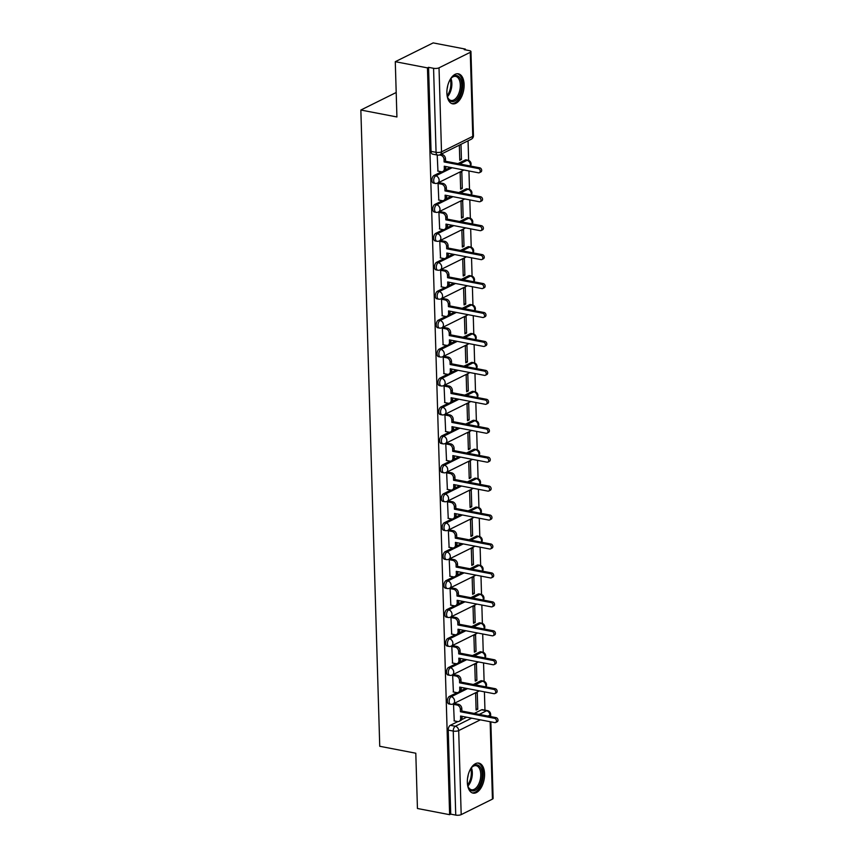 <?xml version="1.0" encoding="UTF-8"?>
<svg xmlns="http://www.w3.org/2000/svg" width="858" height="858" viewBox="0 0 858 858"><rect width="100%" height="100%" fill="white"/><g stroke="black" fill="none" stroke-linecap="round" stroke-linejoin="round"><path stroke-width="1.29" d="M456.982 692.642L449.474 696.364A3.915 2.124 100.9 0 0 447.372 701.168A3.915 2.124 100.9 0 0 448.841 703.925L450.622 704.268A3.915 2.124 -79.1 0 1 449.152 701.512A3.915 2.124 -79.1 0 1 451.254 696.707L467.578 688.609M456.124 663.706L448.616 667.427A3.915 2.124 100.9 0 0 446.514 672.232A3.915 2.124 100.9 0 0 447.983 674.989L449.764 675.321A3.915 2.124 -79.1 0 1 448.294 672.575A3.915 2.124 -79.1 0 1 450.386 667.771L466.72 659.673M455.266 634.759L447.758 638.491A3.915 2.124 100.9 0 0 445.656 643.296A3.915 2.124 100.9 0 0 447.125 646.042L448.906 646.385A3.915 2.124 -79.1 0 1 447.436 643.639A3.915 2.124 -79.1 0 1 449.528 638.835L465.851 630.737M454.408 605.823L446.889 609.555A3.915 2.124 100.9 0 0 444.798 614.36A3.915 2.124 100.9 0 0 446.267 617.106L448.048 617.449A3.915 2.124 -79.1 0 1 446.578 614.703A3.915 2.124 -79.1 0 1 448.67 609.899L464.993 601.801M453.55 576.887L446.031 580.619A3.915 2.124 100.9 0 0 443.94 585.424A3.915 2.124 100.9 0 0 445.409 588.17L447.19 588.513A3.915 2.124 -79.1 0 1 445.72 585.767A3.915 2.124 -79.1 0 1 447.812 580.952L464.135 572.854M452.681 547.951L445.173 551.673A3.915 2.124 100.9 0 0 443.082 556.488A3.915 2.124 100.9 0 0 444.551 559.234L446.321 559.577A3.915 2.124 -79.1 0 1 444.852 556.821A3.915 2.124 -79.1 0 1 446.954 552.016L463.277 543.918M451.823 519.015L444.315 522.736A3.915 2.124 100.9 0 0 442.224 527.541A3.915 2.124 100.9 0 0 443.693 530.298L445.463 530.641A3.915 2.124 -79.1 0 1 443.994 527.885A3.915 2.124 -79.1 0 1 446.096 523.08L462.419 514.982M450.965 490.079L443.457 493.8A3.915 2.124 100.9 0 0 441.355 498.605A3.915 2.124 100.9 0 0 442.825 501.362L444.605 501.705A3.915 2.124 -79.1 0 1 443.136 498.948A3.915 2.124 -79.1 0 1 445.238 494.144L461.561 486.046M450.107 461.143L442.599 464.864A3.915 2.124 100.9 0 0 440.497 469.669A3.915 2.124 100.9 0 0 441.967 472.426L443.747 472.769A3.915 2.124 -79.1 0 1 442.278 470.012A3.915 2.124 -79.1 0 1 444.38 465.208L460.703 457.11M449.249 432.207L441.741 435.928A3.915 2.124 100.9 0 0 439.639 440.733A3.915 2.124 100.9 0 0 441.109 443.489L442.889 443.833A3.915 2.124 -79.1 0 1 441.42 441.076A3.915 2.124 -79.1 0 1 443.522 436.272L459.845 428.174M448.391 403.271L440.883 406.992A3.915 2.124 100.9 0 0 438.781 411.797A3.915 2.124 100.9 0 0 440.251 414.553L442.031 414.886A3.915 2.124 -79.1 0 1 440.562 412.14A3.915 2.124 -79.1 0 1 442.664 407.336L458.987 399.238M447.533 374.324L440.025 378.056A3.915 2.124 100.9 0 0 437.923 382.861A3.915 2.124 100.9 0 0 439.393 385.607L441.173 385.95A3.915 2.124 -79.1 0 1 439.704 383.204A3.915 2.124 -79.1 0 1 441.806 378.399L458.129 370.302M446.675 345.388L439.167 349.12A3.915 2.124 100.9 0 0 437.065 353.925A3.915 2.124 100.9 0 0 438.535 356.671L440.315 357.014A3.915 2.124 -79.1 0 1 438.846 354.268A3.915 2.124 -79.1 0 1 440.948 349.463L457.271 341.366M445.817 316.452L438.309 320.184A3.915 2.124 100.9 0 0 436.207 324.989A3.915 2.124 100.9 0 0 437.677 327.735L439.457 328.078A3.915 2.124 -79.1 0 1 437.988 325.332A3.915 2.124 -79.1 0 1 440.09 320.517L456.413 312.419M444.959 287.516L437.451 291.237A3.915 2.124 100.9 0 0 435.349 296.053A3.915 2.124 100.9 0 0 436.819 298.799L438.599 299.142A3.915 2.124 -79.1 0 1 437.13 296.385A3.915 2.124 -79.1 0 1 439.221 291.581L455.555 283.483M444.101 258.58L436.593 262.301A3.915 2.124 100.9 0 0 434.491 267.106A3.915 2.124 100.9 0 0 435.961 269.862L437.741 270.206A3.915 2.124 -79.1 0 1 436.272 267.449A3.915 2.124 -79.1 0 1 438.363 262.645L454.686 254.547M443.243 229.644L435.725 233.365A3.915 2.124 100.9 0 0 433.633 238.17A3.915 2.124 100.9 0 0 435.103 240.926L436.883 241.27A3.915 2.124 -79.1 0 1 435.414 238.513A3.915 2.124 -79.1 0 1 437.505 233.708L453.828 225.611M442.385 200.708L434.867 204.429A3.915 2.124 100.9 0 0 432.775 209.234A3.915 2.124 100.9 0 0 434.245 211.99L436.025 212.334A3.915 2.124 -79.1 0 1 434.556 209.577A3.915 2.124 -79.1 0 1 436.647 204.772L452.97 196.675M441.516 171.772L434.009 175.493A3.915 2.124 100.9 0 0 431.917 180.298A3.915 2.124 100.9 0 0 433.387 183.054L435.156 183.398A3.915 2.124 -79.1 0 1 433.687 180.641A3.915 2.124 -79.1 0 1 435.789 175.836L452.112 167.739M464.114 84.545A15.283 8.28 100.9 0 0 458.386 73.82A15.283 8.28 100.9 0 0 446.879 93.093A15.283 8.28 100.9 0 0 452.616 103.829A15.283 8.28 100.9 0 0 464.114 84.545M484.566 773.852A15.283 8.28 100.9 0 0 478.839 763.116A15.283 8.28 100.9 0 0 467.342 782.399A15.283 8.28 100.9 0 0 473.069 793.124A15.283 8.28 100.9 0 0 484.566 773.852M484.952 710.145L484.416 691.848M484.105 681.284L483.558 662.912M483.247 652.348L482.7 633.976M482.378 623.412L481.842 605.04M481.52 594.476L480.984 576.093M480.662 565.54L480.115 547.157M479.804 536.604L479.257 518.221M478.946 507.668L478.399 489.285M478.088 478.721L477.541 460.349M477.23 449.785L476.683 431.413M476.372 420.849L475.825 402.477M475.514 391.913L474.967 373.541M474.656 362.977L474.109 344.605M473.798 334.041L473.251 315.658M472.94 305.105L472.393 286.722M472.082 276.169L471.535 257.786M471.214 247.233L470.677 228.85M470.356 218.286L469.819 199.914M469.498 189.35L468.951 170.978M468.64 160.414L468.06 140.83M465.358 49.85L465.336 49.088L464.232 49.635L469.251 50.601A3.915 1.255 -1.7 0 1 470.956 51.577A3.915 1.255 -1.7 0 1 470.27 52.317L439.017 67.825L441.505 151.855L472.769 136.347L470.27 52.317M395.281 61.69L427.456 67.879L449.624 814.682L417.438 808.493L415.798 753.217L379.74 746.278L360.853 110.028L396.922 116.967L395.281 61.69L433.161 42.9L465.336 49.088M490.851 721.857L493.114 798.38A3.915 1.255 178.3 0 1 492.438 799.12L461.186 814.628A3.915 1.255 178.3 0 1 455.737 815.1L450.729 814.135L448.23 730.104A3.915 2.124 -79.1 0 1 450.332 725.3L457.84 721.578M461.572 719.723L466.655 717.202M474.249 713.438L481.585 709.802L486.593 710.756A3.915 2.124 -79.1 0 1 487.451 710.628L482.432 709.663A3.915 2.124 100.9 0 0 481.585 709.802M450.729 814.135L449.624 814.682M428.56 67.332L431.059 151.362A3.915 2.124 100.9 0 0 432.518 154.118L437.537 155.073A3.915 2.124 -79.1 0 1 436.068 152.327L433.569 68.297L428.56 67.332L427.456 67.879M433.569 68.297A3.915 1.255 -1.7 0 0 439.017 67.825M437.215 155.019L437.945 171.096M459.33 145.152L459.781 160.264L461.443 159.438L459.749 159.116M462.301 188.374L461.808 171.686L460.145 172.501L460.639 189.2L462.301 188.374L460.607 188.052M439.725 182.808L438.063 183.462L438.803 200.032M463.159 217.31L462.666 200.622L461.003 201.448L461.497 218.136L463.159 217.31L461.465 216.988M440.583 211.744L438.921 212.398L439.661 228.968M464.017 246.257L463.524 229.558L461.861 230.384L462.365 247.072L464.017 246.257L462.323 245.924M441.441 240.68L439.779 241.334L440.519 257.915M464.875 275.193L464.382 258.494L462.719 259.32L463.223 276.008L464.875 275.193L463.181 274.86M442.299 269.627L440.637 270.27L441.377 286.851M465.733 304.129L465.24 287.43L463.577 288.256L464.081 304.944L465.733 304.129L464.049 303.796M443.157 298.563L441.495 299.206L442.235 315.787M466.591 333.065L466.098 316.366L464.446 317.192L464.939 333.891L466.591 333.065L464.907 332.743M444.015 327.499L442.353 328.153L443.093 344.723M467.449 362.001L466.956 345.302L465.304 346.128L465.797 362.827L467.449 362.001L465.765 361.679M444.873 356.435L443.211 357.089L443.951 373.659M468.307 390.937L467.814 374.249L466.162 375.064L466.655 391.763L468.307 390.937L466.623 390.615M445.731 385.371L444.069 386.025L444.809 402.595M469.165 419.873L468.672 403.185L467.02 404L467.513 420.699L469.165 419.873L467.481 419.551M446.589 414.307L444.927 414.961L445.667 431.531M470.034 448.809L469.53 432.121L467.878 432.936L468.371 449.635L470.034 448.809L468.339 448.487M447.447 443.243L445.785 443.897L446.525 460.467M470.892 477.745L470.388 461.057L468.736 461.872L469.229 478.571L470.892 477.745L469.197 477.423M448.305 472.179L446.643 472.833L447.383 489.403M471.75 506.692L471.256 489.993L469.594 490.819L470.087 507.507L471.75 506.692L470.055 506.359M449.163 501.115L447.501 501.769L448.241 518.35M472.608 535.628L472.114 518.929L470.452 519.755L470.945 536.443L472.608 535.628L470.913 535.295M450.032 530.062L448.369 530.705L449.109 547.286M473.466 564.564L472.973 547.865L471.31 548.691L471.803 565.379L473.466 564.564L471.771 564.232M450.89 558.998L449.227 559.641L449.967 576.222M474.324 593.5L473.831 576.801L472.168 577.627L472.661 594.326L474.324 593.5L472.629 593.178M451.748 587.934L450.085 588.588L450.825 605.158M475.182 622.436L474.689 605.737L473.026 606.563L473.53 623.262L475.182 622.436L473.487 622.114M452.606 616.87L450.943 617.524L451.683 634.094M476.04 651.372L475.546 634.684L473.884 635.499L474.388 652.198L476.04 651.372L474.345 651.05M453.464 645.806L451.801 646.46L452.541 663.03M476.898 680.308L476.404 663.62L474.753 664.435L475.246 681.134L476.898 680.308L475.214 679.986M454.322 674.742L452.659 675.396L453.399 691.966M477.756 709.244L477.262 692.556L475.611 693.371L476.104 710.07L477.756 709.244L476.072 708.923M455.18 703.678L453.517 704.332L454.257 720.902M460.714 690.787L465.797 688.266M473.391 684.502L480.727 680.855L482.507 681.198A3.915 2.124 -79.1 0 1 483.354 681.059L481.574 680.726A3.915 2.124 100.9 0 0 480.727 680.855M459.856 661.85L464.939 659.33M472.533 655.555L479.869 651.919L481.649 652.262A3.915 2.124 -79.1 0 1 482.496 652.123L480.716 651.78A3.915 2.124 100.9 0 0 479.869 651.919M458.998 632.914L464.081 630.394M471.675 626.619L479.011 622.983L480.791 623.326A3.915 2.124 -79.1 0 1 481.638 623.187L479.858 622.844A3.915 2.124 100.9 0 0 479.011 622.983M458.129 603.978L463.223 601.458M470.817 597.683L478.153 594.047L479.933 594.39A3.915 2.124 -79.1 0 1 480.78 594.251L479 593.908A3.915 2.124 100.9 0 0 478.153 594.047M457.271 575.042L462.355 572.522M469.959 568.747L477.295 565.111L479.075 565.454A3.915 2.124 -79.1 0 1 479.922 565.315L478.142 564.972A3.915 2.124 100.9 0 0 477.295 565.111M456.413 546.106L461.497 543.575M469.101 539.811L476.437 536.175L478.206 536.518A3.915 2.124 -79.1 0 1 479.064 536.379L477.284 536.036A3.915 2.124 100.9 0 0 476.437 536.175M455.555 517.17L460.639 514.639M468.243 510.875L475.568 507.239L477.348 507.582A3.915 2.124 -79.1 0 1 478.206 507.443L476.426 507.099A3.915 2.124 100.9 0 0 475.568 507.239M454.697 488.223L459.781 485.703M467.385 481.939L474.71 478.303L476.49 478.646A3.915 2.124 -79.1 0 1 477.348 478.507L475.568 478.163A3.915 2.124 100.9 0 0 474.71 478.303M453.839 459.287L458.923 456.767M466.527 453.003L473.852 449.367L475.632 449.699A3.915 2.124 -79.1 0 1 476.48 449.571L474.71 449.227A3.915 2.124 100.9 0 0 473.852 449.367M452.981 430.351L458.065 427.831M465.669 424.066L472.994 420.42L474.774 420.763A3.915 2.124 -79.1 0 1 475.622 420.624L473.852 420.291A3.915 2.124 100.9 0 0 472.994 420.42M452.123 401.415L457.207 398.895M464.8 395.12L472.136 391.484L473.916 391.827A3.915 2.124 -79.1 0 1 474.764 391.688L472.983 391.345A3.915 2.124 100.9 0 0 472.136 391.484M451.265 372.479L456.349 369.959M463.942 366.184L471.278 362.548L473.058 362.891A3.915 2.124 -79.1 0 1 473.906 362.752L472.125 362.408A3.915 2.124 100.9 0 0 471.278 362.548M450.407 343.543L455.491 341.023M463.084 337.248L470.42 333.612L472.2 333.955A3.915 2.124 -79.1 0 1 473.048 333.816L471.267 333.472A3.915 2.124 100.9 0 0 470.42 333.612M449.549 314.607L454.633 312.087M462.226 308.312L469.562 304.676L471.342 305.019A3.915 2.124 -79.1 0 1 472.19 304.88L470.409 304.536A3.915 2.124 100.9 0 0 469.562 304.676M448.691 285.671L453.775 283.14M461.368 279.376L468.704 275.74L470.484 276.083A3.915 2.124 -79.1 0 1 471.332 275.944L469.551 275.6A3.915 2.124 100.9 0 0 468.704 275.74M447.833 256.735L452.917 254.204M460.51 250.439L467.846 246.804L469.626 247.147A3.915 2.124 -79.1 0 1 470.474 247.007L468.693 246.664A3.915 2.124 100.9 0 0 467.846 246.804M446.964 227.788L452.059 225.268M459.652 221.503L466.988 217.868L468.768 218.211A3.915 2.124 -79.1 0 1 469.616 218.071L467.835 217.728A3.915 2.124 100.9 0 0 466.988 217.868M446.106 198.852L451.19 196.332M458.794 192.567L466.13 188.932L467.9 189.264A3.915 2.124 -79.1 0 1 468.758 189.135L466.977 188.792A3.915 2.124 100.9 0 0 466.13 188.932M445.248 169.916L450.332 167.396M457.936 163.631L465.272 159.985L467.042 160.328A3.915 2.124 -79.1 0 1 467.9 160.189L466.119 159.856A3.915 2.124 100.9 0 0 465.272 159.985M396.192 92.503L360.853 110.028M461.443 159.438L460.993 144.337M437.687 171.053L441.194 171.729A3.915 3.046 -116.4 0 0 442.825 171.525A3.915 3.046 -116.4 0 0 444.326 168.64L444.251 166.227L478.453 172.801A2.252 1.748 -116.4 0 0 478.324 168.533L444.122 161.958L444.058 159.545A3.915 3.046 -116.4 0 0 440.712 155.212L442.149 154.504A3.915 3.046 63.6 0 1 445.484 158.837L445.559 161.25L479.761 167.825A2.252 1.748 63.6 0 1 480.823 171.975L479.386 172.694M445.72 166.506L445.763 167.921A3.915 3.046 63.6 0 1 444.262 170.817L442.825 171.525M440.958 154.279L442.149 154.504M439.435 154.976L440.712 155.212M444.122 161.958L445.559 161.25M438.545 199.989L442.063 200.665A3.915 3.046 -116.4 0 0 443.693 200.461A3.915 3.046 -116.4 0 0 445.184 197.576L445.109 195.163L479.311 201.737A2.252 1.748 -116.4 0 0 479.182 197.479L444.98 190.894L444.916 188.481A3.915 3.046 -116.4 0 0 441.57 184.148L443.007 183.44A3.915 3.046 63.6 0 1 446.353 187.773L446.417 190.186L480.619 196.761A2.252 1.748 63.6 0 1 481.681 200.911L480.244 201.63M446.578 195.442L446.621 196.857A3.915 3.046 63.6 0 1 445.12 199.753L443.693 200.461M439.468 182.765L443.007 183.44M438.063 183.483L441.57 184.148M444.98 190.894L446.417 190.186M439.403 228.925L442.921 229.601A3.915 3.046 -116.4 0 0 444.551 229.397A3.915 3.046 -116.4 0 0 446.042 226.512L445.967 224.099L480.169 230.673A2.252 1.748 -116.4 0 0 480.04 226.415L445.838 219.83L445.774 217.417A3.915 3.046 -116.4 0 0 442.428 213.095L443.865 212.376A3.915 3.046 63.6 0 1 447.211 216.709L447.275 219.122L481.477 225.697A2.252 1.748 63.6 0 1 482.539 229.847L481.113 230.566M447.436 224.378L447.479 225.804A3.915 3.046 63.6 0 1 445.988 228.689L444.551 229.397M440.326 211.701L443.865 212.376M438.921 212.419L442.428 213.095M445.838 219.83L447.275 219.122M449.871 80.03A13.224 7.164 -79.1 0 1 451.576 77.778A13.224 7.164 -79.1 0 1 457.614 75.879A13.224 7.164 -79.1 0 1 460.843 91.634A13.224 7.164 -79.1 0 1 450.793 101.265A13.224 7.164 -79.1 0 1 447.758 97.63A13.224 7.164 -79.1 0 1 447.007 94.906M447.597 97.201A12.248 6.628 100.9 0 0 450.246 100.172A12.248 6.628 100.9 0 0 451.083 100.44A12.248 6.628 100.9 0 0 459.738 90.465A12.248 6.628 100.9 0 0 456.553 76.662A12.248 6.628 100.9 0 0 455.705 76.394A12.248 6.628 100.9 0 0 451.265 78.11M447.704 85.725A9.642 5.223 -79.1 0 1 447.115 88.814M451.662 103.528A15.187 8.226 100.9 0 0 462.14 90.819A15.187 8.226 100.9 0 0 458.118 74.002A15.187 8.226 100.9 0 0 457.389 73.734M470.323 769.326A13.224 7.164 -79.1 0 1 472.039 767.073A13.224 7.164 -79.1 0 1 478.067 765.186A13.224 7.164 -79.1 0 1 481.306 780.93A13.224 7.164 -79.1 0 1 471.256 790.561A13.224 7.164 -79.1 0 1 468.221 786.936A13.224 7.164 -79.1 0 1 467.471 784.201M468.06 786.496A12.248 6.628 100.9 0 0 470.699 789.467A12.248 6.628 100.9 0 0 471.535 789.746A12.248 6.628 100.9 0 0 480.201 779.761A12.248 6.628 100.9 0 0 477.005 765.969A12.248 6.628 100.9 0 0 476.169 765.69A12.248 6.628 100.9 0 0 471.728 767.417M468.168 775.021A9.642 5.223 -79.1 0 1 467.578 778.109M472.114 792.835A15.187 8.226 100.9 0 0 482.593 780.115A15.187 8.226 100.9 0 0 478.571 763.298A15.187 8.226 100.9 0 0 477.852 763.041M440.272 257.861L443.779 258.537A3.915 3.046 -116.4 0 0 445.409 258.333A3.915 3.046 -116.4 0 0 446.9 255.448L446.825 253.035L481.027 259.62A2.252 1.748 -116.4 0 0 480.898 255.352L446.696 248.766L446.632 246.364A3.915 3.046 -116.4 0 0 443.286 242.031L444.723 241.312A3.915 3.046 63.6 0 1 448.069 245.645L448.133 248.059L482.335 254.633A2.252 1.748 63.6 0 1 483.397 258.784L481.971 259.502M448.294 253.325L448.337 254.74A3.915 3.046 63.6 0 1 446.846 257.625L445.409 258.333M441.184 240.637L444.723 241.312M439.779 241.355L443.286 242.031M446.696 248.766L448.133 248.059M441.13 286.797L444.637 287.473A3.915 3.046 -116.4 0 0 446.267 287.269A3.915 3.046 -116.4 0 0 447.758 284.384L447.683 281.971L481.885 288.556A2.252 1.748 -116.4 0 0 481.756 284.288L447.565 277.713L447.49 275.3A3.915 3.046 -116.4 0 0 444.144 270.967L445.581 270.249A3.915 3.046 63.6 0 1 448.927 274.581L448.991 276.995L483.193 283.569A2.252 1.748 63.6 0 1 484.266 287.73L482.829 288.438M449.152 282.261L449.195 283.676A3.915 3.046 63.6 0 1 447.704 286.561L446.267 287.269M442.052 269.573L445.581 270.249M440.637 270.291L444.144 270.967M447.565 277.713L448.991 276.995M441.988 315.733L445.495 316.409A3.915 3.046 -116.4 0 0 447.125 316.216A3.915 3.046 -116.4 0 0 448.616 313.32L448.541 310.907L482.743 317.492A2.252 1.748 -116.4 0 0 482.625 313.224L448.423 306.649L448.348 304.236A3.915 3.046 -116.4 0 0 445.002 299.903L446.439 299.195A3.915 3.046 63.6 0 1 449.785 303.517L449.849 305.931L484.051 312.516A2.252 1.748 63.6 0 1 485.124 316.666L483.687 317.374M450.01 311.197L450.053 312.612A3.915 3.046 63.6 0 1 448.562 315.497L447.125 316.216M442.91 298.509L446.439 299.195M441.495 299.228L445.002 299.903M448.423 306.649L449.849 305.931M442.846 344.669L446.353 345.345A3.915 3.046 -116.4 0 0 447.983 345.152A3.915 3.046 -116.4 0 0 449.474 342.256L449.41 339.854L483.601 346.428A2.252 1.748 -116.4 0 0 483.483 342.16L449.281 335.585L449.206 333.172A3.915 3.046 -116.4 0 0 445.86 328.839L447.297 328.131A3.915 3.046 63.6 0 1 450.643 332.464L450.718 334.867L484.909 341.452A2.252 1.748 63.6 0 1 485.982 345.602L484.545 346.31M450.868 340.133L450.911 341.548A3.915 3.046 63.6 0 1 449.42 344.433L447.983 345.152M443.768 327.445L447.297 328.131M442.353 328.164L445.86 328.839M449.281 335.585L450.718 334.867M443.704 373.616L447.211 374.281A3.915 3.046 -116.4 0 0 448.841 374.088A3.915 3.046 -116.4 0 0 450.332 371.203L450.268 368.79L484.459 375.364A2.252 1.748 -116.4 0 0 484.341 371.096L450.139 364.521L450.064 362.108A3.915 3.046 -116.4 0 0 446.718 357.775L448.155 357.067A3.915 3.046 63.6 0 1 451.501 361.4L451.576 363.803L485.778 370.388A2.252 1.748 63.6 0 1 486.84 374.538L485.403 375.246M451.726 369.069L451.769 370.484A3.915 3.046 63.6 0 1 450.278 373.369L448.841 374.088M444.626 356.381L448.155 357.067M443.211 357.1L446.718 357.775M450.139 364.521L451.576 363.803M444.562 402.552L448.069 403.228A3.915 3.046 -116.4 0 0 449.699 403.024A3.915 3.046 -116.4 0 0 451.19 400.139L451.126 397.726L485.328 404.3A2.252 1.748 -116.4 0 0 485.199 400.032L450.997 393.457L450.922 391.044A3.915 3.046 -116.4 0 0 447.576 386.711L449.013 386.003A3.915 3.046 63.6 0 1 452.359 390.336L452.434 392.75L486.636 399.324A2.252 1.748 63.6 0 1 487.698 403.474L486.261 404.182M452.584 398.005L452.627 399.42A3.915 3.046 63.6 0 1 451.136 402.305L449.699 403.024M445.484 385.317L449.013 386.003M444.069 386.036L447.576 386.711M450.997 393.457L452.434 392.75M445.42 431.488L448.927 432.164A3.915 3.046 -116.4 0 0 450.557 431.96A3.915 3.046 -116.4 0 0 452.048 429.075L451.984 426.662L486.186 433.236A2.252 1.748 -116.4 0 0 486.057 428.968L451.855 422.393L451.78 419.98A3.915 3.046 -116.4 0 0 448.434 415.647L449.871 414.94A3.915 3.046 63.6 0 1 453.217 419.272L453.292 421.686L487.494 428.26A2.252 1.748 63.6 0 1 488.556 432.411L487.119 433.129M453.442 426.941L453.485 428.356A3.915 3.046 63.6 0 1 451.994 431.252L450.557 431.96M446.342 414.264L449.871 414.94M444.927 414.972L448.434 415.647M451.855 422.393L453.292 421.686M446.278 460.424L449.785 461.1A3.915 3.046 -116.4 0 0 451.415 460.896A3.915 3.046 -116.4 0 0 452.906 458.011L452.842 455.598L487.044 462.172A2.252 1.748 -116.4 0 0 486.915 457.915L452.713 451.329L452.638 448.916A3.915 3.046 -116.4 0 0 449.302 444.583L450.729 443.876A3.915 3.046 63.6 0 1 454.075 448.208L454.15 450.622L488.352 457.196A2.252 1.748 63.6 0 1 489.414 461.347L487.977 462.065M454.3 455.877L454.343 457.293A3.915 3.046 63.6 0 1 452.852 460.188L451.415 460.896M447.2 443.2L450.729 443.876M445.785 443.918L449.302 444.583M452.713 451.329L454.15 450.622M447.136 489.36L450.643 490.036A3.915 3.046 -116.4 0 0 452.273 489.832A3.915 3.046 -116.4 0 0 453.775 486.947L453.7 484.534L487.902 491.108A2.252 1.748 -116.4 0 0 487.773 486.851L453.571 480.266L453.496 477.852A3.915 3.046 -116.4 0 0 450.16 473.53L451.587 472.812A3.915 3.046 63.6 0 1 454.933 477.145L455.008 479.558L489.21 486.132A2.252 1.748 63.6 0 1 490.272 490.283L488.835 491.001M455.169 484.813L455.201 486.239A3.915 3.046 63.6 0 1 453.71 489.124L452.273 489.832M448.058 472.136L451.587 472.812M446.643 472.855L450.16 473.53M453.571 480.266L455.008 479.558M447.994 518.296L451.501 518.972A3.915 3.046 -116.4 0 0 453.131 518.768A3.915 3.046 -116.4 0 0 454.633 515.883L454.558 513.47L488.76 520.055A2.252 1.748 -116.4 0 0 488.631 515.787L454.429 509.202L454.354 506.799A3.915 3.046 -116.4 0 0 451.018 502.466L452.456 501.748A3.915 3.046 63.6 0 1 455.791 506.081L455.866 508.494L490.068 515.068A2.252 1.748 63.6 0 1 491.13 519.219L489.693 519.937M456.027 513.76L456.07 515.175A3.915 3.046 63.6 0 1 454.568 518.06L453.131 518.768M448.916 501.072L452.456 501.748M447.511 501.791L451.018 502.466M454.429 509.202L455.866 508.494M448.852 547.232L452.359 547.908A3.915 3.046 -116.4 0 0 454 547.704A3.915 3.046 -116.4 0 0 455.491 544.819L455.416 542.406L489.618 548.991A2.252 1.748 -116.4 0 0 489.489 544.723L455.287 538.148L455.223 535.735A3.915 3.046 -116.4 0 0 451.876 531.402L453.314 530.684A3.915 3.046 63.6 0 1 456.649 535.017L456.724 537.43L490.926 544.004A2.252 1.748 63.6 0 1 491.988 548.165L490.551 548.873M456.885 542.696L456.928 544.111A3.915 3.046 63.6 0 1 455.426 546.996L454 547.704M449.774 530.008L453.314 530.684M448.369 530.727L451.876 531.402M455.287 538.148L456.724 537.43M449.71 576.168L453.228 576.844A3.915 3.046 -116.4 0 0 454.858 576.651A3.915 3.046 -116.4 0 0 456.349 573.755L456.274 571.342L490.476 577.927A2.252 1.748 -116.4 0 0 490.347 573.659L456.145 567.084L456.081 564.671A3.915 3.046 -116.4 0 0 452.734 560.338L454.172 559.62A3.915 3.046 63.6 0 1 457.518 563.953L457.582 566.366L491.784 572.951A2.252 1.748 63.6 0 1 492.846 577.102L491.409 577.809M457.743 571.632L457.786 573.047A3.915 3.046 63.6 0 1 456.284 575.933L454.858 576.651M450.632 558.944L454.172 559.62M449.227 559.663L452.734 560.338M456.145 567.084L457.582 566.366M450.568 605.105L454.086 605.78A3.915 3.046 -116.4 0 0 455.716 605.587A3.915 3.046 -116.4 0 0 457.207 602.691L457.132 600.289L491.334 606.863A2.252 1.748 -116.4 0 0 491.205 602.595L457.003 596.02L456.939 593.607A3.915 3.046 -116.4 0 0 453.592 589.274L455.03 588.567A3.915 3.046 63.6 0 1 458.376 592.899L458.44 595.302L492.642 601.887A2.252 1.748 63.6 0 1 493.704 606.038L492.278 606.745M458.601 600.568L458.644 601.984A3.915 3.046 63.6 0 1 457.153 604.869L455.716 605.587M451.49 587.88L455.03 588.567M450.085 588.599L453.592 589.274M457.003 596.02L458.44 595.302M451.437 634.051L454.944 634.716A3.915 3.046 -116.4 0 0 456.574 634.523A3.915 3.046 -116.4 0 0 458.065 631.638L457.99 629.225L492.192 635.799A2.252 1.748 -116.4 0 0 492.063 631.531L457.861 624.956L457.797 622.543A3.915 3.046 -116.4 0 0 454.45 618.21L455.888 617.503A3.915 3.046 63.6 0 1 459.234 621.835L459.298 624.238L493.5 630.823A2.252 1.748 63.6 0 1 494.573 634.974L493.136 635.681M459.459 629.504L459.502 630.92A3.915 3.046 63.6 0 1 458.011 633.805L456.574 634.523M452.348 616.816L455.888 617.503M450.943 617.535L454.45 618.21M457.861 624.956L459.298 624.238M452.295 662.987L455.802 663.663A3.915 3.046 -116.4 0 0 457.432 663.459A3.915 3.046 -116.4 0 0 458.923 660.574L458.848 658.161L493.05 664.736A2.252 1.748 -116.4 0 0 492.921 660.467L458.73 653.893L458.655 651.479A3.915 3.046 -116.4 0 0 455.308 647.146L456.746 646.439A3.915 3.046 63.6 0 1 460.092 650.772L460.156 653.185L494.358 659.759A2.252 1.748 63.6 0 1 495.431 663.91L493.994 664.618M460.317 658.44L460.36 659.856A3.915 3.046 63.6 0 1 458.869 662.741L457.432 663.459M453.217 645.752L456.746 646.439M451.801 646.471L455.308 647.146M458.73 653.893L460.156 653.185M453.153 691.923L456.66 692.599A3.915 3.046 -116.4 0 0 458.29 692.395A3.915 3.046 -116.4 0 0 459.781 689.51L459.706 687.097L493.908 693.672A2.252 1.748 -116.4 0 0 493.79 689.403L459.588 682.829L459.513 680.415A3.915 3.046 -116.4 0 0 456.166 676.083L457.604 675.375A3.915 3.046 63.6 0 1 460.95 679.708L461.025 682.121L495.216 688.695A2.252 1.748 63.6 0 1 496.289 692.846L494.851 693.564M461.175 687.376L461.218 688.792A3.915 3.046 63.6 0 1 459.727 691.687L458.29 692.395M454.075 674.699L457.604 675.375M452.659 675.407L456.166 676.083M459.588 682.829L461.025 682.121M454.011 720.859L457.518 721.535A3.915 3.046 -116.4 0 0 459.148 721.331A3.915 3.046 -116.4 0 0 460.639 718.446L460.574 716.033L494.766 722.608A2.252 1.748 -116.4 0 0 494.648 718.35L460.446 711.765L460.371 709.351A3.915 3.046 -116.4 0 0 457.024 705.019L458.462 704.311A3.915 3.046 63.6 0 1 461.808 708.644L461.883 711.057L496.074 717.631A2.252 1.748 63.6 0 1 497.147 721.782L495.709 722.5M462.033 716.312L462.076 717.728A3.915 3.046 63.6 0 1 460.585 720.623L459.148 721.331M454.933 703.635L458.462 704.311M453.517 704.354L457.024 705.019M460.446 711.765L461.883 711.057M449.474 696.364L451.254 696.707A3.915 3.046 63.6 0 1 454.59 701.04A3.915 3.046 -116.4 0 1 453.099 703.925L479.397 690.883M448.616 667.427L450.386 667.771A3.915 3.046 63.6 0 1 453.732 672.104A3.915 3.046 -116.4 0 1 452.241 674.989L478.539 661.947M447.758 638.491L449.528 638.835A3.915 3.046 63.6 0 1 452.874 643.168A3.915 3.046 -116.4 0 1 451.383 646.053L477.681 633.011M446.889 609.555L448.67 609.899A3.915 3.046 63.6 0 1 452.016 614.231A3.915 3.046 -116.4 0 1 450.525 617.116L476.823 604.075M446.031 580.619L447.812 580.952A3.915 3.046 63.6 0 1 451.158 585.285A3.915 3.046 -116.4 0 1 449.667 588.18L475.965 575.128M445.173 551.673L446.954 552.016A3.915 3.046 63.6 0 1 450.3 556.349A3.915 3.046 -116.4 0 1 448.809 559.244L475.107 546.192M444.315 522.736L446.096 523.08A3.915 3.046 63.6 0 1 449.442 527.413A3.915 3.046 -116.4 0 1 447.951 530.298L474.238 517.256M443.457 493.8L445.238 494.144A3.915 3.046 63.6 0 1 448.584 498.477A3.915 3.046 -116.4 0 1 447.093 501.362L473.38 488.32M442.599 464.864L444.38 465.208A3.915 3.046 63.6 0 1 447.726 469.541A3.915 3.046 -116.4 0 1 446.235 472.426L472.522 459.384M441.741 435.928L443.522 436.272A3.915 3.046 63.6 0 1 446.868 440.604A3.915 3.046 -116.4 0 1 445.366 443.489L471.664 430.448M440.883 406.992L442.664 407.336A3.915 3.046 63.6 0 1 446.01 411.668A3.915 3.046 -116.4 0 1 444.508 414.553L470.806 401.512M440.025 378.056L441.806 378.399A3.915 3.046 63.6 0 1 445.152 382.732A3.915 3.046 -116.4 0 1 443.65 385.617L469.948 372.576M439.167 349.12L440.948 349.463A3.915 3.046 63.6 0 1 444.283 353.796A3.915 3.046 -116.4 0 1 442.792 356.681L469.09 343.64M438.309 320.184L440.09 320.517A3.915 3.046 63.6 0 1 443.425 324.85A3.915 3.046 -116.4 0 1 441.934 327.745L468.232 314.693M437.451 291.237L439.221 291.581A3.915 3.046 63.6 0 1 442.567 295.913A3.915 3.046 -116.4 0 1 441.076 298.809L467.374 285.757M436.593 262.301L438.363 262.645A3.915 3.046 63.6 0 1 441.709 266.977A3.915 3.046 -116.4 0 1 440.218 269.862L466.516 256.821M435.725 233.365L437.505 233.708A3.915 3.046 63.6 0 1 440.851 238.041A3.915 3.046 -116.4 0 1 439.36 240.926L465.658 227.885M434.867 204.429L436.647 204.772A3.915 3.046 63.6 0 1 439.993 209.105A3.915 3.046 -116.4 0 1 438.502 211.99L464.8 198.949M434.009 175.493L435.789 175.836A3.915 3.046 63.6 0 1 439.135 180.169A3.915 3.046 -116.4 0 1 437.644 183.054L463.942 170.013M450.332 725.3L455.341 726.265L471.664 718.167M479.268 714.403L486.593 710.756A3.915 3.046 -116.4 0 1 489.939 715.089L487.966 716.076M480.373 719.841L458.687 730.598L461.186 814.628M492.438 799.12L490.143 721.717M489.982 716.462L489.939 715.089A3.915 1.255 -1.7 0 0 490.626 714.349A3.915 3.915 0 0 0 487.451 710.628M475.171 684.834L482.507 681.198A3.915 3.046 -116.4 0 1 485.853 685.531A3.915 3.046 -116.4 0 1 485.66 686.861M474.313 655.898L481.649 652.262A3.915 3.046 -116.4 0 1 484.995 656.595A3.915 3.046 -116.4 0 1 484.802 657.914M473.455 626.962L480.791 623.326A3.915 3.046 -116.4 0 1 484.126 627.659A3.915 3.046 -116.4 0 1 483.944 628.978M472.597 598.026L479.933 594.39A3.915 3.046 -116.4 0 1 483.269 598.723A3.915 3.046 -116.4 0 1 483.086 600.042M471.739 569.09L479.075 565.454A3.915 3.046 -116.4 0 1 482.411 569.787A3.915 3.046 -116.4 0 1 482.228 571.106M470.881 540.154L478.206 536.518A3.915 3.046 -116.4 0 1 481.553 540.851A3.915 3.046 -116.4 0 1 481.37 542.17M470.023 511.218L477.348 507.582A3.915 3.046 -116.4 0 1 480.695 511.915A3.915 3.046 -116.4 0 1 480.512 513.234M469.165 482.282L476.49 478.646A3.915 3.046 -116.4 0 1 479.837 482.968A3.915 3.046 -116.4 0 1 479.654 484.298M468.296 453.346L475.632 449.699A3.915 3.046 -116.4 0 1 478.979 454.032A3.915 3.046 -116.4 0 1 478.796 455.362M467.438 424.399L474.774 420.763A3.915 3.046 -116.4 0 1 478.12 425.096A3.915 3.046 -116.4 0 1 477.927 426.426M466.58 395.463L473.916 391.827A3.915 3.046 -116.4 0 1 477.262 396.16A3.915 3.046 -116.4 0 1 477.069 397.49M465.722 366.527L473.058 362.891A3.915 3.046 -116.4 0 1 476.404 367.224A3.915 3.046 -116.4 0 1 476.211 368.543M464.864 337.591L472.2 333.955A3.915 3.046 -116.4 0 1 475.546 338.288A3.915 3.046 -116.4 0 1 475.353 339.607M464.006 308.655L471.342 305.019A3.915 3.046 -116.4 0 1 474.689 309.352A3.915 3.046 -116.4 0 1 474.495 310.671M463.148 279.719L470.484 276.083A3.915 3.046 -116.4 0 1 473.831 280.416A3.915 3.046 -116.4 0 1 473.637 281.735M462.29 250.783L469.626 247.147A3.915 3.046 -116.4 0 1 472.962 251.48A3.915 3.046 -116.4 0 1 472.779 252.799M461.432 221.847L468.768 218.211A3.915 3.046 -116.4 0 1 472.104 222.533A3.915 3.046 -116.4 0 1 471.921 223.863M460.574 192.911L467.9 189.264A3.915 3.046 -116.4 0 1 471.246 193.597A3.915 3.046 -116.4 0 1 471.063 194.927M459.716 163.975L467.042 160.328A3.915 3.046 -116.4 0 1 470.388 164.661A3.915 3.046 -116.4 0 1 470.205 165.991M431.059 151.362L436.068 152.327A3.915 1.255 178.3 0 0 441.505 151.855A3.915 3.046 63.6 0 1 440.015 154.74L471.267 139.232A3.915 3.915 0 0 0 473.444 135.607L470.956 51.577M448.23 730.104L453.249 731.07A3.915 2.124 -79.1 0 1 455.341 726.265A3.915 3.046 -116.4 0 1 458.687 730.598A3.915 1.255 178.3 0 1 453.249 731.07L455.737 815.1M473.444 135.607A3.915 1.255 -1.7 0 1 472.769 136.347A3.915 3.046 63.6 0 1 471.267 139.232M444.326 168.64L445.763 167.921M444.058 159.545L445.484 158.837M478.324 168.533L479.761 167.825M445.184 197.576L446.621 196.857M444.916 188.481L446.353 187.773M479.182 197.479L480.619 196.761M446.042 226.512L447.479 225.804M445.774 217.417L447.211 216.709M480.04 226.415L481.477 225.697M450.965 78.475A12.248 6.628 -79.1 0 1 447.447 96.75M447.147 95.603A11.84 6.414 100.9 0 0 450.257 79.429M471.417 767.781A12.248 6.628 -79.1 0 1 467.91 786.046M467.599 784.898A11.84 6.414 100.9 0 0 470.71 768.736M446.9 255.448L448.337 254.74M446.632 246.364L448.069 245.645M480.898 255.352L482.335 254.633M447.758 284.384L449.195 283.676M447.49 275.3L448.927 274.581M481.756 284.288L483.193 283.569M448.616 313.32L450.053 312.612M448.348 304.236L449.785 303.517M482.625 313.224L484.051 312.516M449.474 342.256L450.911 341.548M449.206 333.172L450.643 332.464M483.483 342.16L484.909 341.452M450.332 371.203L451.769 370.484M450.064 362.108L451.501 361.4M484.341 371.096L485.778 370.388M451.19 400.139L452.627 399.42M450.922 391.044L452.359 390.336M485.199 400.032L486.636 399.324M452.048 429.075L453.485 428.356M451.78 419.98L453.217 419.272M486.057 428.968L487.494 428.26M452.906 458.011L454.343 457.293M452.638 448.916L454.075 448.208M486.915 457.915L488.352 457.196M453.775 486.947L455.201 486.239M453.496 477.852L454.933 477.145M487.773 486.851L489.21 486.132M454.633 515.883L456.07 515.175M454.354 506.799L455.791 506.081M488.631 515.787L490.068 515.068M455.491 544.819L456.928 544.111M455.223 535.735L456.649 535.017M489.489 544.723L490.926 544.004M456.349 573.755L457.786 573.047M456.081 564.671L457.518 563.953M490.347 573.659L491.784 572.951M457.207 602.691L458.644 601.984M456.939 593.607L458.376 592.899M491.205 602.595L492.642 601.887M458.065 631.638L459.502 630.92M457.797 622.543L459.234 621.835M492.063 631.531L493.5 630.823M458.923 660.574L460.36 659.856M458.655 651.479L460.092 650.772M492.921 660.467L494.358 659.759M459.781 689.51L461.218 688.792M459.513 680.415L460.95 679.708M493.79 689.403L495.216 688.695M460.639 718.446L462.076 717.728M460.371 709.351L461.808 708.644M494.648 718.35L496.074 717.631M470.516 166.044A3.915 3.915 0 0 0 467.9 160.189M435.156 183.398A3.915 3.915 0 0 0 437.644 183.054M471.385 194.981A3.915 3.915 0 0 0 468.758 189.135M436.025 212.334A3.915 3.915 0 0 0 438.502 211.99M472.243 223.927A3.915 3.915 0 0 0 469.616 218.071M436.883 241.27A3.915 3.915 0 0 0 439.36 240.926M473.101 252.863A3.915 3.915 0 0 0 470.474 247.007M437.741 270.206A3.915 3.915 0 0 0 440.218 269.862M473.959 281.799A3.915 3.915 0 0 0 471.332 275.944M438.599 299.142A3.915 3.915 0 0 0 441.076 298.809M474.817 310.735A3.915 3.915 0 0 0 472.19 304.88M439.457 328.078A3.915 3.915 0 0 0 441.934 327.745M475.675 339.671A3.915 3.915 0 0 0 473.048 333.816M440.315 357.014A3.915 3.915 0 0 0 442.792 356.681M476.533 368.608A3.915 3.915 0 0 0 473.906 362.752M441.173 385.95A3.915 3.915 0 0 0 443.65 385.617M477.391 397.544A3.915 3.915 0 0 0 474.764 391.688M442.031 414.886A3.915 3.915 0 0 0 444.508 414.553M478.249 426.48A3.915 3.915 0 0 0 475.622 420.624M442.889 443.833A3.915 3.915 0 0 0 445.366 443.489M479.107 455.416A3.915 3.915 0 0 0 476.48 449.571M443.747 472.769A3.915 3.915 0 0 0 446.235 472.426M479.965 484.362A3.915 3.915 0 0 0 477.348 478.507M444.605 501.705A3.915 3.915 0 0 0 447.093 501.362M480.823 513.298A3.915 3.915 0 0 0 478.206 507.443M445.463 530.641A3.915 3.915 0 0 0 447.951 530.298M481.681 542.235A3.915 3.915 0 0 0 479.064 536.379M446.321 559.577A3.915 3.915 0 0 0 448.809 559.244M482.55 571.171A3.915 3.915 0 0 0 479.922 565.315M447.19 588.513A3.915 3.915 0 0 0 449.667 588.18M483.408 600.107A3.915 3.915 0 0 0 480.78 594.251M448.048 617.449A3.915 3.915 0 0 0 450.525 617.116M484.266 629.043A3.915 3.915 0 0 0 481.638 623.187M448.906 646.385A3.915 3.915 0 0 0 451.383 646.053M485.124 657.979A3.915 3.915 0 0 0 482.496 652.123M449.764 675.321A3.915 3.915 0 0 0 452.241 674.989M485.982 686.915A3.915 3.915 0 0 0 483.354 681.059M450.622 704.268A3.915 3.915 0 0 0 453.099 703.925M490.69 716.591L490.626 714.349M437.537 155.073A3.915 3.915 0 0 0 440.015 154.74"/></g></svg>
